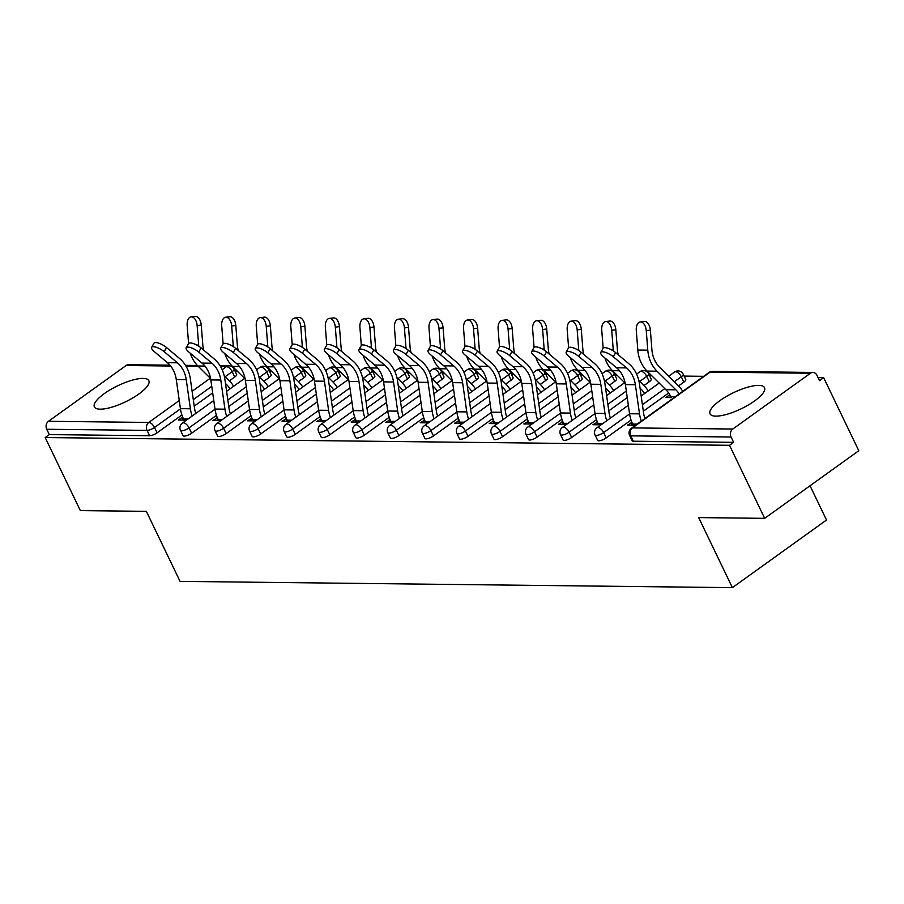 <?xml version="1.0" encoding="UTF-8"?>
<svg xmlns="http://www.w3.org/2000/svg" width="904" height="904" viewBox="0 0 904 904"><rect width="100%" height="100%" fill="white"/><g stroke="black" fill="none" stroke-linecap="round" stroke-linejoin="round"><path stroke-width="1.36" d="M758.682 385.386A30.216 8.927 -25.7 0 0 726.319 396.483A30.216 8.927 -25.7 0 0 710.047 413.862A30.216 8.927 -25.7 0 0 715.878 416.134A30.216 8.927 -25.7 0 0 748.252 405.037A30.216 8.927 -25.7 0 0 764.513 387.658A30.216 8.927 -25.7 0 0 758.682 385.386M143.013 378.414A30.216 8.927 -25.7 0 0 110.65 389.522A30.216 8.927 -25.7 0 0 94.378 406.902A30.216 8.927 -25.7 0 0 100.208 409.173A30.216 8.927 -25.7 0 0 132.583 398.065A30.216 8.927 -25.7 0 0 148.844 380.686A30.216 8.927 -25.7 0 0 143.013 378.414M810.029 485.764L826.516 520.026L732.387 587.634L180.065 581.385L146.346 511.348L80.354 510.602L45.2 437.547L49.313 434.598L149.635 435.728L147.07 430.394L46.748 429.264L49.313 434.598M823.646 377.68L819.532 380.64L816.956 375.296A5.808 4.769 90.6 0 0 812.911 372.448A5.808 4.769 90.6 0 0 810.436 373.25L732.782 429.038A5.808 4.769 90.6 0 0 731.065 437.005L733.641 442.338L729.517 445.299L764.671 518.342L858.8 450.723L823.646 377.68L818.075 377.612M703.674 376.324L684.125 376.098M669.129 375.928L668.384 375.928M651.761 375.736L649.569 375.714M617.217 375.341L615.025 375.318M582.673 374.957L580.481 374.934M548.118 374.561L545.926 374.538M513.574 374.177L511.381 374.143M479.018 373.781L476.826 373.759M444.474 373.386L442.282 373.363M409.93 373.002L407.738 372.979M375.375 372.606L373.182 372.584M340.831 372.222L338.638 372.188M306.286 371.826L304.094 371.804M271.731 371.431L269.539 371.408M237.187 371.047L234.995 371.024M46.748 429.264A5.808 4.769 -89.4 0 1 48.454 421.298L126.119 365.51A5.808 4.769 -89.4 0 1 128.594 364.707L169.941 365.171M764.671 518.342L698.679 517.596L732.387 587.634M729.517 445.299L45.2 437.547M186.495 420.134L178.348 420.032L181.919 417.478L183.173 420.089M182.857 417.49L181.919 417.478M683.865 382.109L681.3 376.765A5.808 1.718 154.3 0 0 683.209 374.211L685.774 379.544A5.808 1.718 154.3 0 1 683.865 382.109L678.52 385.94M668.677 393.014L643.343 411.218M631.037 420.055L606.2 437.898A5.808 1.718 154.3 0 1 598.764 440.813A5.808 1.718 154.3 0 1 597.646 440.372L595.081 435.039A5.808 1.718 154.3 0 0 596.199 435.479A5.808 1.718 -25.7 0 0 603.635 432.553L606.2 437.898M733.641 442.338L633.32 441.208A5.808 1.718 154.3 0 1 632.19 440.768L629.625 435.434A5.808 1.718 154.3 0 0 630.743 435.864L633.32 441.208M234.735 377.024L232.17 371.691A5.808 1.718 154.3 0 0 234.079 369.126L236.656 374.471A5.808 1.718 154.3 0 1 234.735 377.024L229.39 380.866M212.666 392.878L194.213 406.133M181.907 414.97L157.081 432.813A5.808 1.718 154.3 0 1 149.635 435.728M597.431 422.179L592.922 424.733L601.07 424.823M614.765 381.318L612.2 375.985A5.808 1.718 154.3 0 0 614.11 373.431L616.686 378.765A5.808 1.718 154.3 0 1 614.765 381.318L609.42 385.161M592.696 397.172L574.243 410.427M561.938 419.275L537.112 437.107A5.808 1.718 154.3 0 1 529.665 440.033A5.808 1.718 154.3 0 1 528.546 439.593L525.981 434.259A5.808 1.718 154.3 0 0 527.1 434.7A5.808 1.718 -25.7 0 0 534.535 431.773L537.112 437.107M528.343 421.4L523.834 423.942L531.97 424.044M545.666 380.539L543.101 375.205A5.808 1.718 154.3 0 0 545.022 372.651L547.587 377.985A5.808 1.718 154.3 0 1 545.666 380.539L540.332 384.381M523.608 396.393L505.155 409.648M492.849 418.495L468.012 436.327A5.808 1.718 154.3 0 1 460.577 439.254A5.808 1.718 154.3 0 1 459.458 438.813L456.882 433.479A5.808 1.718 154.3 0 0 458 433.909A5.808 1.718 -25.7 0 0 465.447 430.993L468.012 436.327M459.243 420.609L454.735 423.162L462.882 423.253M476.577 379.759L474.001 374.425A5.808 1.718 154.3 0 0 475.922 371.86L478.487 377.205A5.808 1.718 154.3 0 1 476.577 379.759L471.233 383.601M454.509 395.613L436.056 408.868M423.75 417.704L398.913 435.547A5.808 1.718 154.3 0 1 391.477 438.463A5.808 1.718 154.3 0 1 390.358 438.033L387.782 432.7A5.808 1.718 154.3 0 0 388.912 433.129A5.808 1.718 -25.7 0 0 396.347 430.214L398.913 435.547M390.144 419.829L385.635 422.383L393.782 422.473M407.478 378.979L404.913 373.646A5.808 1.718 154.3 0 0 406.823 371.081L409.388 376.414A5.808 1.718 154.3 0 1 407.478 378.979L402.133 382.821M385.409 394.833L366.956 408.088M354.65 416.925L329.813 434.767A5.808 1.718 154.3 0 1 322.378 437.683A5.808 1.718 154.3 0 1 321.259 437.253L318.694 431.909A5.808 1.718 154.3 0 0 319.813 432.349A5.808 1.718 -25.7 0 0 327.248 429.434L329.813 434.767M321.044 419.049L316.536 421.603L324.683 421.693M338.378 378.2L335.813 372.855A5.808 1.718 154.3 0 0 337.723 370.301L340.299 375.635A5.808 1.718 154.3 0 1 338.378 378.2L333.034 382.03M316.321 394.042L297.857 407.308M285.551 416.145L260.725 433.988A5.808 1.718 154.3 0 1 253.278 436.903A5.808 1.718 154.3 0 1 252.159 436.462L249.594 431.129A5.808 1.718 154.3 0 0 250.713 431.57A5.808 1.718 -25.7 0 0 258.148 428.643L260.725 433.988M251.956 418.269L247.447 420.823L255.583 420.914M269.29 377.409L266.714 372.075A5.808 1.718 154.3 0 0 268.635 369.521L271.2 374.855A5.808 1.718 154.3 0 1 269.29 377.409L263.945 381.251M247.221 393.263L228.768 406.517M216.463 415.365L191.625 433.197A5.808 1.718 154.3 0 1 184.19 436.123A5.808 1.718 154.3 0 1 183.071 435.683L180.495 430.349A5.808 1.718 154.3 0 0 181.614 430.79A5.808 1.718 -25.7 0 0 189.06 427.863L191.625 433.197M217.401 417.874L212.892 420.428L221.039 420.518M303.834 377.804L301.269 372.471A5.808 1.718 154.3 0 0 303.179 369.906L305.744 375.25A5.808 1.718 154.3 0 1 303.834 377.804L298.489 381.646M281.765 393.658L263.313 406.913M251.007 415.75L226.169 433.592A5.808 1.718 154.3 0 1 218.734 436.508A5.808 1.718 154.3 0 1 217.615 436.078L215.05 430.745A5.808 1.718 154.3 0 0 216.169 431.174A5.808 1.718 -25.7 0 0 223.604 428.259L226.169 433.592M286.5 418.654L281.991 421.207L290.139 421.298M372.934 378.584L370.357 373.25A5.808 1.718 154.3 0 0 372.278 370.696L374.844 376.03A5.808 1.718 154.3 0 1 372.934 378.584L367.589 382.426M350.865 394.438L332.412 407.693M320.106 416.541L295.269 434.372A5.808 1.718 154.3 0 1 287.834 437.299A5.808 1.718 154.3 0 1 286.715 436.858L284.138 431.524A5.808 1.718 154.3 0 0 285.268 431.954A5.808 1.718 -25.7 0 0 292.704 429.038L295.269 434.372M355.6 419.445L351.091 421.987L359.227 422.089M442.022 379.364L439.457 374.03A5.808 1.718 154.3 0 0 441.378 371.476L443.943 376.81A5.808 1.718 154.3 0 1 442.022 379.364L436.677 383.206M419.964 395.217L401.512 408.472M389.195 417.32L364.368 435.152A5.808 1.718 154.3 0 1 356.933 438.078A5.808 1.718 154.3 0 1 355.803 437.638L353.238 432.304A5.808 1.718 154.3 0 0 354.357 432.745A5.808 1.718 -25.7 0 0 361.803 429.818L364.368 435.152M424.688 420.224L420.179 422.778L428.326 422.869M511.122 380.155L508.556 374.81A5.808 1.718 154.3 0 0 510.466 372.256L513.043 377.589A5.808 1.718 154.3 0 1 511.122 380.155L505.777 383.985M489.053 395.997L470.6 409.263M458.294 418.1L433.468 435.943A5.808 1.718 154.3 0 1 426.021 438.858A5.808 1.718 154.3 0 1 424.903 438.417L422.337 433.084A5.808 1.718 154.3 0 0 423.456 433.524A5.808 1.718 -25.7 0 0 430.892 430.598L433.468 435.943M493.787 421.004L489.279 423.558L497.426 423.648M580.221 380.934L577.656 375.601A5.808 1.718 154.3 0 0 579.566 373.036L582.131 378.369A5.808 1.718 154.3 0 1 580.221 380.934L574.876 384.776M558.152 396.788L539.699 410.043M527.394 418.88L502.556 436.722A5.808 1.718 154.3 0 1 495.121 439.638A5.808 1.718 154.3 0 1 494.002 439.208L491.437 433.863A5.808 1.718 154.3 0 0 492.556 434.304A5.808 1.718 -25.7 0 0 499.991 431.389L502.556 436.722M562.887 421.784L558.378 424.338L566.525 424.428M649.321 381.714L646.744 376.38A5.808 1.718 154.3 0 0 648.665 373.815L651.23 379.16A5.808 1.718 154.3 0 1 649.321 381.714L643.976 385.556M627.252 397.568L608.799 410.823M596.493 419.659L571.656 437.502A5.808 1.718 154.3 0 1 564.22 440.417A5.808 1.718 154.3 0 1 563.102 439.988L560.525 434.654A5.808 1.718 154.3 0 0 561.644 435.084A5.808 1.718 -25.7 0 0 569.091 432.168L571.656 437.502M671.243 397.579L665.898 397.523L669.457 394.958L670.723 397.579M631.986 422.563L627.478 425.117L635.614 425.208M216.463 417.863L217.717 420.484M251.007 418.258L252.272 420.868M285.562 418.642L286.817 421.264M320.106 419.038L321.372 421.659M354.65 419.433L355.916 422.044M389.206 419.818L390.46 422.439M423.75 420.213L425.016 422.823M458.305 420.597L459.56 423.219M492.849 420.993L494.104 423.614M527.394 421.388L528.659 423.999M561.949 421.772L563.203 424.394M596.493 422.168L597.747 424.778M631.037 422.552L632.303 425.174M151.623 347.328L153.985 343.181A8.712 2.791 29.6 0 1 158.968 343.237A8.712 2.791 29.6 0 1 166.539 347.543L164.189 351.701A8.712 2.791 -150.4 0 0 156.607 347.385A8.712 2.791 -150.4 0 0 151.623 347.328A8.712 2.791 -150.4 0 0 154.222 351.588L167.443 362.696A25.956 21.3 -89.4 0 1 173.67 370.877A25.956 21.3 -89.4 0 1 176.269 379.522L180.427 408.664A30.996 25.436 90.6 0 0 183.535 418.993L184.066 420.1M164.189 351.701L177.41 362.809A25.956 21.3 -89.4 0 1 183.636 370.99A25.956 21.3 -89.4 0 1 186.235 379.635L190.394 408.777A30.996 25.436 90.6 0 0 192.202 416.021M195.795 413.444A25.956 21.3 -89.4 0 1 194.473 407.896L190.315 378.753A30.996 25.436 90.6 0 0 187.207 368.425A30.996 25.436 90.6 0 0 179.76 358.662L166.539 347.543M210.587 378.516L197.942 366.007A30.996 25.436 -89.4 0 1 192.055 357.668A30.996 25.436 -89.4 0 1 190.315 353.272M198.767 346.232A30.996 25.436 -89.4 0 1 198.665 345.091L197.14 325.576A8.712 4.949 -96.9 0 0 191.106 316.863A8.712 4.949 -96.9 0 0 187.173 325.463L188.574 343.497M191.106 316.863L195.219 316.366A8.712 4.949 83.1 0 1 201.253 325.067L202.778 344.582A25.956 21.3 90.6 0 0 203.716 350.142M230.045 388.844A25.956 21.3 90.6 0 0 226.723 384.72L225.48 383.499M224.203 375.736L229.333 380.81A30.996 25.436 -89.4 0 1 233.639 386.257M186.167 347.724L188.529 343.576A8.712 2.791 29.6 0 1 193.512 343.633A8.712 2.791 29.6 0 1 201.095 347.938L198.733 352.085A8.712 2.791 -150.4 0 0 191.151 347.78A8.712 2.791 -150.4 0 0 186.167 347.724A8.712 2.791 -150.4 0 0 188.767 351.972L201.987 363.092A25.956 21.3 -89.4 0 1 208.225 371.273A25.956 21.3 -89.4 0 1 210.824 379.917L214.982 409.06A30.996 25.436 90.6 0 0 218.079 419.388L218.621 420.496M198.733 352.085L211.954 363.205A25.956 21.3 -89.4 0 1 218.192 371.386A25.956 21.3 -89.4 0 1 220.791 380.03L224.949 409.173A30.996 25.436 90.6 0 0 226.757 416.416M230.35 413.829A25.956 21.3 -89.4 0 1 229.017 408.28L224.859 379.149A30.996 25.436 90.6 0 0 221.751 368.821A30.996 25.436 90.6 0 0 214.316 359.057L201.095 347.938M220.723 348.119L223.073 343.961A8.712 2.791 29.6 0 1 228.057 344.017A8.712 2.791 29.6 0 1 235.639 348.322L233.288 352.481A8.712 2.791 -150.4 0 0 225.706 348.176A8.712 2.791 -150.4 0 0 220.723 348.119A8.712 2.791 -150.4 0 0 223.322 352.368L236.532 363.476A25.956 21.3 -89.4 0 1 242.769 371.657A25.956 21.3 -89.4 0 1 245.368 380.313L249.527 409.444A30.996 25.436 90.6 0 0 252.634 419.772L253.165 420.88M233.288 352.481L246.498 363.589A25.956 21.3 -89.4 0 1 252.736 371.77A25.956 21.3 -89.4 0 1 255.335 380.426L259.493 409.557A30.996 25.436 90.6 0 0 261.301 416.812M264.895 414.224A25.956 21.3 -89.4 0 1 263.561 408.676L259.403 379.533A30.996 25.436 90.6 0 0 256.307 369.205A30.996 25.436 90.6 0 0 248.86 359.442L235.639 348.322M255.267 348.503L257.629 344.356A8.712 2.791 29.6 0 1 262.612 344.413A8.712 2.791 29.6 0 1 270.194 348.718L267.833 352.865A8.712 2.791 -150.4 0 0 260.25 348.56A8.712 2.791 -150.4 0 0 255.267 348.503A8.712 2.791 -150.4 0 0 257.866 352.752L271.087 363.871A25.956 21.3 -89.4 0 1 277.313 372.052A25.956 21.3 -89.4 0 1 279.924 380.697L284.071 409.84A30.996 25.436 90.6 0 0 287.178 420.168L287.709 421.275M267.833 352.865L281.054 363.984A25.956 21.3 -89.4 0 1 287.28 372.166A25.956 21.3 -89.4 0 1 289.89 380.81L294.037 409.953A30.996 25.436 90.6 0 0 295.845 417.196M299.439 414.62A25.956 21.3 -89.4 0 1 298.117 409.071L293.958 379.929A30.996 25.436 90.6 0 0 290.851 369.6A30.996 25.436 90.6 0 0 283.404 359.837L270.194 348.718M289.822 348.899L292.173 344.752A8.712 2.791 29.6 0 1 297.156 344.808A8.712 2.791 29.6 0 1 304.738 349.113L302.377 353.261A8.712 2.791 -150.4 0 0 294.806 348.955A8.712 2.791 -150.4 0 0 289.822 348.899A8.712 2.791 -150.4 0 0 292.41 353.148L305.631 364.267A25.956 21.3 -89.4 0 1 311.869 372.437A25.956 21.3 -89.4 0 1 314.468 381.092L318.626 410.224A30.996 25.436 90.6 0 0 321.734 420.552L322.265 421.671M302.377 353.261L315.598 364.38A25.956 21.3 -89.4 0 1 321.835 372.55A25.956 21.3 -89.4 0 1 324.434 381.205L328.593 410.337A30.996 25.436 90.6 0 0 330.401 417.591M333.994 415.004A25.956 21.3 -89.4 0 1 332.661 409.455L328.502 380.324A30.996 25.436 90.6 0 0 325.395 369.996A30.996 25.436 90.6 0 0 317.959 360.221L304.738 349.113M324.366 349.283L326.728 345.136A8.712 2.791 29.6 0 1 331.712 345.192A8.712 2.791 29.6 0 1 339.282 349.498L336.932 353.656A8.712 2.791 -150.4 0 0 329.35 349.339A8.712 2.791 -150.4 0 0 324.366 349.283A8.712 2.791 -150.4 0 0 326.966 353.543L340.175 364.651A25.956 21.3 -89.4 0 1 346.413 372.832A25.956 21.3 -89.4 0 1 349.012 381.477L353.17 410.619A30.996 25.436 90.6 0 0 356.278 420.948L356.809 422.055M336.932 353.656L350.142 364.764A25.956 21.3 -89.4 0 1 356.379 372.945A25.956 21.3 -89.4 0 1 358.978 381.59L363.137 410.732A30.996 25.436 90.6 0 0 364.945 417.976M368.538 415.399A25.956 21.3 -89.4 0 1 367.205 409.851L363.058 380.708A30.996 25.436 90.6 0 0 359.95 370.38A30.996 25.436 90.6 0 0 352.503 360.617L339.282 349.498M245.142 378.9L232.486 366.402A30.996 25.436 -89.4 0 1 226.61 358.063A30.996 25.436 -89.4 0 1 224.859 353.656M233.311 346.627A30.996 25.436 -89.4 0 1 233.209 345.475L231.684 325.96A8.712 4.949 -96.9 0 0 225.65 317.247A8.712 4.949 -96.9 0 0 221.717 325.847L223.13 343.893M225.65 317.247L229.763 316.75A8.712 4.949 83.1 0 1 235.797 325.463L237.323 344.978A25.956 21.3 90.6 0 0 238.272 350.537M264.589 389.228A25.956 21.3 90.6 0 0 261.267 385.115L260.024 383.884M258.759 376.132L263.889 381.194A30.996 25.436 -89.4 0 1 268.183 386.652M279.686 379.296L267.03 366.787A30.996 25.436 -89.4 0 1 261.154 358.447A30.996 25.436 -89.4 0 1 259.403 354.052M267.866 347.012A30.996 25.436 -89.4 0 1 267.753 345.87L266.228 326.355A8.712 4.949 -96.9 0 0 260.194 317.643A8.712 4.949 -96.9 0 0 256.261 326.242L257.674 344.277M260.194 317.643L264.307 317.146A8.712 4.949 83.1 0 1 270.341 325.858L271.867 345.373A25.956 21.3 90.6 0 0 272.816 350.933M299.145 389.624A25.956 21.3 90.6 0 0 295.823 385.499L294.58 384.279M293.303 376.516L298.433 381.59A30.996 25.436 -89.4 0 1 302.738 387.036M314.23 379.68L301.586 367.182A30.996 25.436 -89.4 0 1 295.71 358.843A30.996 25.436 -89.4 0 1 293.958 354.447M302.411 347.407A30.996 25.436 -89.4 0 1 302.309 346.255L300.783 326.739A8.712 4.949 -96.9 0 0 294.749 318.038A8.712 4.949 -96.9 0 0 290.817 326.626L292.218 344.673M294.749 318.038L298.862 317.53A8.712 4.949 83.1 0 1 304.897 326.242L306.422 345.757A25.956 21.3 90.6 0 0 307.371 351.317M333.689 390.008A25.956 21.3 90.6 0 0 330.367 385.895L329.124 384.663M327.858 376.911L332.977 381.974A30.996 25.436 -89.4 0 1 337.282 387.432M348.786 380.075L336.13 367.566A30.996 25.436 -89.4 0 1 330.254 359.238A30.996 25.436 -89.4 0 1 328.502 354.831M336.955 347.803A30.996 25.436 -89.4 0 1 336.853 346.65L335.327 327.135A8.712 4.949 -96.9 0 0 329.293 318.423A8.712 4.949 -96.9 0 0 325.361 327.022L326.773 345.068M329.293 318.423L333.406 317.925A8.712 4.949 83.1 0 1 339.441 326.638L340.966 346.153A25.956 21.3 90.6 0 0 341.915 351.712M368.244 390.404A25.956 21.3 90.6 0 0 364.911 386.291L363.668 385.059M362.402 377.307L367.532 382.369A30.996 25.436 -89.4 0 1 371.838 387.827M383.33 380.471L370.674 367.962A30.996 25.436 -89.4 0 1 364.798 359.622A30.996 25.436 -89.4 0 1 363.058 355.227M371.51 348.187A30.996 25.436 -89.4 0 1 371.397 347.046L369.872 327.531A8.712 4.949 -96.9 0 0 363.837 318.818A8.712 4.949 -96.9 0 0 359.916 327.417L361.317 345.452M363.837 318.818L367.962 318.321A8.712 4.949 83.1 0 1 373.996 327.022L375.51 346.537A25.956 21.3 90.6 0 0 376.459 352.097M402.788 390.799A25.956 21.3 90.6 0 0 399.466 386.675L398.223 385.454M396.946 377.691L402.077 382.765A30.996 25.436 -89.4 0 1 406.382 388.212M358.911 349.678L361.272 345.531A8.712 2.791 29.6 0 1 366.256 345.588A8.712 2.791 29.6 0 1 373.838 349.893L371.476 354.04A8.712 2.791 -150.4 0 0 363.894 349.735A8.712 2.791 -150.4 0 0 358.911 349.678A8.712 2.791 -150.4 0 0 361.51 353.927L374.731 365.046A25.956 21.3 -89.4 0 1 380.968 373.228A25.956 21.3 -89.4 0 1 383.567 381.872L387.726 411.015A30.996 25.436 90.6 0 0 390.822 421.343L391.353 422.45M371.476 354.04L384.697 365.159A25.956 21.3 -89.4 0 1 390.923 373.341A25.956 21.3 -89.4 0 1 393.534 381.985L397.681 411.128A30.996 25.436 90.6 0 0 399.489 418.371M403.082 415.783A25.956 21.3 -89.4 0 1 401.76 410.235L397.602 381.104A30.996 25.436 90.6 0 0 394.494 370.776A30.996 25.436 90.6 0 0 387.048 361.012L373.838 349.893M417.874 380.855L405.229 368.346A30.996 25.436 -89.4 0 1 399.353 360.018A30.996 25.436 -89.4 0 1 397.602 355.611M406.054 348.582A30.996 25.436 -89.4 0 1 405.952 347.43L404.427 327.915A8.712 4.949 -96.9 0 0 398.393 319.202A8.712 4.949 -96.9 0 0 394.46 327.802L395.873 345.848M398.393 319.202L402.506 318.705A8.712 4.949 83.1 0 1 408.54 327.417L410.066 346.933A25.956 21.3 90.6 0 0 411.015 352.492M437.333 391.183A25.956 21.3 90.6 0 0 434.01 387.07L432.767 385.838M431.502 378.087L436.621 383.149A30.996 25.436 -89.4 0 1 440.926 388.607M393.466 350.074L395.816 345.916A8.712 2.791 29.6 0 1 400.8 345.972A8.712 2.791 29.6 0 1 408.382 350.277L406.02 354.436A8.712 2.791 -150.4 0 0 398.449 350.13A8.712 2.791 -150.4 0 0 393.466 350.074A8.712 2.791 -150.4 0 0 396.054 354.323L409.275 365.431A25.956 21.3 -89.4 0 1 415.512 373.612A25.956 21.3 -89.4 0 1 418.111 382.268L422.27 411.399A30.996 25.436 90.6 0 0 425.377 421.727L425.908 422.835M406.02 354.436L419.241 365.544A25.956 21.3 -89.4 0 1 425.479 373.725A25.956 21.3 -89.4 0 1 428.078 382.381L432.236 411.512A30.996 25.436 90.6 0 0 434.044 418.767M437.638 416.179A25.956 21.3 -89.4 0 1 436.304 410.631L432.146 381.488A30.996 25.436 90.6 0 0 429.05 371.16A30.996 25.436 90.6 0 0 421.603 361.397L408.382 350.277M452.429 381.251L439.773 368.742A30.996 25.436 -89.4 0 1 433.897 360.402A30.996 25.436 -89.4 0 1 432.146 356.006M440.61 348.967A30.996 25.436 -89.4 0 1 440.497 347.825L438.971 328.31A8.712 4.949 -96.9 0 0 432.937 319.598A8.712 4.949 -96.9 0 0 429.004 328.197L430.417 346.232M432.937 319.598L437.05 319.101A8.712 4.949 83.1 0 1 443.084 327.813L444.61 347.328A25.956 21.3 90.6 0 0 445.559 352.888M471.888 391.579A25.956 21.3 90.6 0 0 468.566 387.454L467.323 386.234M466.046 378.471L471.176 383.545A30.996 25.436 -89.4 0 1 475.481 388.991M428.01 350.458L430.372 346.311A8.712 2.791 29.6 0 1 435.355 346.368A8.712 2.791 29.6 0 1 442.926 350.673L440.576 354.82A8.712 2.791 -150.4 0 0 432.993 350.515A8.712 2.791 -150.4 0 0 428.01 350.458A8.712 2.791 -150.4 0 0 430.609 354.707L443.83 365.826A25.956 21.3 -89.4 0 1 450.056 374.007A25.956 21.3 -89.4 0 1 452.655 382.652L456.814 411.795A30.996 25.436 90.6 0 0 459.921 422.123L460.452 423.23M440.576 354.82L453.785 365.939A25.956 21.3 -89.4 0 1 460.023 374.12A25.956 21.3 -89.4 0 1 462.622 382.765L466.78 411.908A30.996 25.436 90.6 0 0 468.588 419.151M472.182 416.574A25.956 21.3 -89.4 0 1 470.86 411.026L466.701 381.883A30.996 25.436 90.6 0 0 463.594 371.555A30.996 25.436 90.6 0 0 456.147 361.792L442.926 350.673M486.973 381.635L474.317 369.137A30.996 25.436 -89.4 0 1 468.441 360.798A30.996 25.436 -89.4 0 1 466.701 356.402M475.154 349.362A30.996 25.436 -89.4 0 1 475.041 348.209L473.526 328.694A8.712 4.949 -96.9 0 0 467.492 319.993A8.712 4.949 -96.9 0 0 463.56 328.581L464.961 346.627M467.492 319.993L471.606 319.485A8.712 4.949 83.1 0 1 477.64 328.197L479.165 347.712A25.956 21.3 90.6 0 0 480.103 353.272M506.432 391.963A25.956 21.3 90.6 0 0 503.11 387.85L501.867 386.618M500.59 378.866L505.72 383.929A30.996 25.436 -89.4 0 1 510.025 389.387M462.554 350.854L464.916 346.707A8.712 2.791 29.6 0 1 469.899 346.763A8.712 2.791 29.6 0 1 477.481 351.068L475.12 355.216A8.712 2.791 -150.4 0 0 467.537 350.91A8.712 2.791 -150.4 0 0 462.554 350.854A8.712 2.791 -150.4 0 0 465.153 355.102L478.374 366.222A25.956 21.3 -89.4 0 1 484.612 374.392A25.956 21.3 -89.4 0 1 487.211 383.047L491.369 412.179A30.996 25.436 90.6 0 0 494.465 422.507L495.008 423.614M475.12 355.216L488.341 366.335A25.956 21.3 -89.4 0 1 494.578 374.505A25.956 21.3 -89.4 0 1 497.177 383.16L501.336 412.292A30.996 25.436 90.6 0 0 503.132 419.546M506.737 416.959A25.956 21.3 -89.4 0 1 505.404 411.41L501.245 382.279A30.996 25.436 90.6 0 0 498.138 371.951A30.996 25.436 90.6 0 0 490.691 362.176L477.481 351.068M521.518 382.03L508.873 369.521A30.996 25.436 -89.4 0 1 502.997 361.193A30.996 25.436 -89.4 0 1 501.245 356.786M509.698 349.758A30.996 25.436 -89.4 0 1 509.596 348.605L508.071 329.09A8.712 4.949 -96.9 0 0 502.036 320.378A8.712 4.949 -96.9 0 0 498.104 328.977L499.516 347.023M502.036 320.378L506.15 319.88A8.712 4.949 83.1 0 1 512.184 328.593L513.709 348.108A25.956 21.3 90.6 0 0 514.658 353.667M540.976 392.359A25.956 21.3 90.6 0 0 537.654 388.245L536.411 387.014M535.145 379.262L540.264 384.324A30.996 25.436 -89.4 0 1 544.57 389.782M497.11 351.238L499.46 347.091A8.712 2.791 29.6 0 1 504.443 347.147A8.712 2.791 29.6 0 1 512.026 351.453L509.675 355.611A8.712 2.791 -150.4 0 0 502.093 351.294A8.712 2.791 -150.4 0 0 497.11 351.238A8.712 2.791 -150.4 0 0 499.709 355.498L512.918 366.606A25.956 21.3 -89.4 0 1 519.156 374.787A25.956 21.3 -89.4 0 1 521.755 383.432L525.913 412.574A30.996 25.436 90.6 0 0 529.021 422.902L529.552 424.01M509.675 355.611L522.885 366.719A25.956 21.3 -89.4 0 1 529.122 374.9A25.956 21.3 -89.4 0 1 531.721 383.545L535.88 412.687A30.996 25.436 90.6 0 0 537.688 419.931M541.281 417.354A25.956 21.3 -89.4 0 1 539.948 411.806L535.789 382.663A30.996 25.436 90.6 0 0 532.693 372.335A30.996 25.436 90.6 0 0 525.247 362.572L512.026 351.453M556.073 382.426L543.417 369.917A30.996 25.436 -89.4 0 1 537.541 361.577A30.996 25.436 -89.4 0 1 535.789 357.182M544.253 350.142A30.996 25.436 -89.4 0 1 544.14 349L542.615 329.485A8.712 4.949 -96.9 0 0 536.581 320.773A8.712 4.949 -96.9 0 0 532.648 329.372L534.061 347.407M536.581 320.773L540.694 320.276A8.712 4.949 83.1 0 1 546.728 328.977L548.253 348.492A25.956 21.3 90.6 0 0 549.203 354.052M575.532 392.754A25.956 21.3 90.6 0 0 572.209 388.63L570.966 387.409M569.689 379.646L574.82 384.72A30.996 25.436 -89.4 0 1 579.125 390.166M531.654 351.633L534.015 347.486A8.712 2.791 29.6 0 1 538.999 347.543A8.712 2.791 29.6 0 1 546.581 351.848L544.219 355.995A8.712 2.791 -150.4 0 0 536.637 351.69A8.712 2.791 -150.4 0 0 531.654 351.633A8.712 2.791 -150.4 0 0 534.253 355.882L547.474 367.001A25.956 21.3 -89.4 0 1 553.7 375.183A25.956 21.3 -89.4 0 1 556.299 383.827L560.457 412.97A30.996 25.436 90.6 0 0 563.565 423.298L564.096 424.405M544.219 355.995L557.44 367.114A25.956 21.3 -89.4 0 1 563.667 375.296A25.956 21.3 -89.4 0 1 566.266 383.94L570.424 413.083A30.996 25.436 90.6 0 0 572.232 420.326M575.825 417.738A25.956 21.3 -89.4 0 1 574.503 412.19L570.345 383.059A30.996 25.436 90.6 0 0 567.237 372.731A30.996 25.436 90.6 0 0 559.791 362.967L546.581 351.848M590.617 382.81L577.972 370.301A30.996 25.436 -89.4 0 1 572.085 361.973A30.996 25.436 -89.4 0 1 570.345 357.566M578.797 350.537A30.996 25.436 -89.4 0 1 578.696 349.385L577.17 329.87A8.712 4.949 -96.9 0 0 571.136 321.157A8.712 4.949 -96.9 0 0 567.203 329.757L568.605 347.803M571.136 321.157L575.249 320.66A8.712 4.949 83.1 0 1 581.283 329.372L582.809 348.887A25.956 21.3 90.6 0 0 583.747 354.447M610.076 393.138A25.956 21.3 90.6 0 0 606.754 389.025L605.51 387.793M604.245 380.042L609.364 385.104A30.996 25.436 -89.4 0 1 613.669 390.562M566.209 352.029L568.559 347.87A8.712 2.791 29.6 0 1 573.543 347.927A8.712 2.791 29.6 0 1 581.125 352.232L578.763 356.391A8.712 2.791 -150.4 0 0 571.181 352.085A8.712 2.791 -150.4 0 0 566.209 352.029A8.712 2.791 -150.4 0 0 568.797 356.278L582.018 367.386A25.956 21.3 -89.4 0 1 588.255 375.567A25.956 21.3 -89.4 0 1 590.854 384.223L595.013 413.354A30.996 25.436 90.6 0 0 598.109 423.682L598.651 424.79M578.763 356.391L591.984 367.499A25.956 21.3 -89.4 0 1 598.222 375.68A25.956 21.3 -89.4 0 1 600.821 384.336L604.979 413.467A30.996 25.436 90.6 0 0 606.787 420.722M610.381 418.134A25.956 21.3 -89.4 0 1 609.047 412.586L604.889 383.443A30.996 25.436 90.6 0 0 601.781 373.115A30.996 25.436 90.6 0 0 594.346 363.351L581.125 352.232M625.172 383.206L612.516 370.696A30.996 25.436 -89.4 0 1 606.64 362.357A30.996 25.436 -89.4 0 1 604.889 357.961M613.341 350.921A30.996 25.436 -89.4 0 1 613.24 349.78L611.714 330.265A8.712 4.949 -96.9 0 0 605.68 321.553A8.712 4.949 -96.9 0 0 601.748 330.152L603.16 348.187M605.68 321.553L609.793 321.056A8.712 4.949 83.1 0 1 615.827 329.768L617.353 349.283A25.956 21.3 90.6 0 0 618.302 354.843M644.62 393.534A25.956 21.3 90.6 0 0 641.298 389.409L640.055 388.189M638.789 380.426L643.919 385.499A30.996 25.436 -89.4 0 1 648.224 390.946M600.753 352.413L603.115 348.266A8.712 2.791 29.6 0 1 608.087 348.322A8.712 2.791 29.6 0 1 615.669 352.628L613.319 356.775A8.712 2.791 -150.4 0 0 605.736 352.47A8.712 2.791 -150.4 0 0 600.753 352.413A8.712 2.791 -150.4 0 0 603.352 356.662L616.562 367.781A25.956 21.3 -89.4 0 1 622.799 375.962A25.956 21.3 -89.4 0 1 625.399 384.607L629.557 413.749A30.996 25.436 90.6 0 0 632.664 424.078L633.195 425.185M613.319 356.775L626.529 367.894A25.956 21.3 -89.4 0 1 632.766 376.075A25.956 21.3 -89.4 0 1 635.365 384.72L639.524 413.862A30.996 25.436 90.6 0 0 641.331 421.106M644.925 418.529A25.956 21.3 -89.4 0 1 643.591 412.981L639.444 383.838A30.996 25.436 90.6 0 0 636.337 373.51A30.996 25.436 90.6 0 0 628.89 363.747L615.669 352.628M679.175 393.918A25.956 21.3 90.6 0 0 675.853 389.805L657.027 371.205A30.996 25.436 -89.4 0 1 651.151 362.866A30.996 25.436 -89.4 0 1 647.784 350.164L646.258 330.649A8.712 4.949 -96.9 0 0 640.224 321.948L644.349 321.44A8.712 4.949 83.1 0 1 650.371 330.152L651.897 349.667A25.956 21.3 90.6 0 0 654.722 360.3A25.956 21.3 90.6 0 0 659.637 367.284L678.463 385.884A30.996 25.436 -89.4 0 1 682.769 391.342M675.277 396.72L670.802 396.675A25.956 21.3 90.6 0 0 665.886 389.692L647.061 371.092A30.996 25.436 -89.4 0 1 641.185 362.753A30.996 25.436 -89.4 0 1 637.817 350.051L636.292 330.536A8.712 4.949 -96.9 0 1 640.224 321.948M48.454 421.298L148.776 422.439L179.274 400.528M192.1 391.308L210.304 378.234M222.169 369.713L226.441 366.651L220.565 366.583M198.258 366.323L186.021 366.188M170.641 366.018L126.119 365.51M180.461 408.834L154.505 427.479A5.808 1.718 -25.7 0 1 147.07 430.394A5.808 4.769 -89.4 0 1 148.776 422.439A5.808 2.848 54.3 0 1 154.505 427.479L157.081 432.813M225.186 376.708L232.17 371.691A5.808 2.848 54.3 0 0 226.441 366.651A5.808 4.769 -89.4 0 1 228.915 365.837L220.056 365.736M810.436 373.25L710.115 372.12L632.45 427.908L732.782 429.038M731.065 437.005L630.743 435.864A5.808 4.769 90.6 0 1 632.45 427.908A5.808 2.848 -125.7 0 0 631.467 428.191A5.808 5.808 0 0 0 629.625 435.434M812.911 372.448L712.589 371.307A5.808 4.769 90.6 0 0 710.115 372.12A5.808 2.848 -125.7 0 0 709.131 372.403L631.467 428.191M211.739 386.358L193.286 399.613M259.73 377.092L266.714 372.075A5.808 2.848 54.3 0 0 260.985 367.035A5.808 2.848 -125.7 0 0 260.002 367.318L256.578 369.781M215.005 409.229L189.06 427.863A5.808 2.848 54.3 0 0 183.331 422.823A5.808 2.848 -125.7 0 0 182.348 423.106A5.808 5.808 0 0 0 180.495 430.349M246.295 386.754L227.831 400.009M303.179 369.906A5.808 5.808 0 0 0 294.557 367.713A5.808 2.848 -125.7 0 1 295.54 367.431A5.808 2.848 54.3 0 1 301.269 372.471L294.286 377.488M280.839 387.138L262.386 400.404M249.549 409.614L223.604 428.259A5.808 2.848 54.3 0 0 217.875 423.219A5.808 2.848 -125.7 0 0 216.892 423.501A5.808 5.808 0 0 0 215.05 430.745M337.723 370.301A5.808 5.808 0 0 0 329.101 368.097A5.808 2.848 -125.7 0 1 330.084 367.815A5.808 2.848 54.3 0 1 335.813 372.855L328.83 377.872M315.383 387.533L296.93 400.788M284.105 410.009L258.148 428.643A5.808 2.848 54.3 0 0 252.419 423.603A5.808 2.848 -125.7 0 0 251.436 423.886A5.808 5.808 0 0 0 249.594 431.129M372.278 370.696A5.808 5.808 0 0 0 363.645 368.493A5.808 2.848 -125.7 0 1 364.628 368.21A5.808 2.848 54.3 0 1 370.357 373.25L363.374 378.267M349.938 387.929L331.486 401.184M318.649 410.405L292.704 429.038A5.808 2.848 54.3 0 0 286.975 423.999A5.808 2.848 -125.7 0 0 285.992 424.281A5.808 5.808 0 0 0 284.138 431.524M406.823 371.081A5.808 5.808 0 0 0 398.201 368.888A5.808 2.848 -125.7 0 1 399.184 368.606A5.808 2.848 54.3 0 1 404.913 373.646L397.929 378.663M384.482 388.313L366.03 401.568M353.193 410.789L327.248 429.434A5.808 2.848 54.3 0 0 321.519 424.394A5.808 2.848 -125.7 0 0 320.536 424.677A5.808 5.808 0 0 0 318.694 431.909M441.378 371.476A5.808 5.808 0 0 0 432.745 369.273A5.808 2.848 -125.7 0 1 433.728 368.99A5.808 2.848 54.3 0 1 439.457 374.03L432.474 379.047M419.027 388.709L400.574 401.964M387.748 411.184L361.803 429.818A5.808 2.848 54.3 0 0 356.063 424.778A5.808 2.848 -125.7 0 0 355.08 425.061A5.808 5.808 0 0 0 353.238 432.304M475.922 371.86A5.808 5.808 0 0 0 467.289 369.668A5.808 2.848 -125.7 0 1 468.272 369.386A5.808 2.848 54.3 0 1 474.001 374.425L467.018 379.443M453.582 389.093L435.129 402.359M422.292 411.569L396.347 430.214A5.808 2.848 54.3 0 0 390.618 425.174A5.808 2.848 -125.7 0 0 389.635 425.456A5.808 5.808 0 0 0 387.782 432.7M510.466 372.256A5.808 5.808 0 0 0 501.844 370.052A5.808 2.848 -125.7 0 1 502.827 369.77A5.808 2.848 54.3 0 1 508.556 374.81L501.573 379.827M488.126 389.488L469.673 402.743M456.836 411.964L430.892 430.598A5.808 2.848 54.3 0 0 425.162 425.558A5.808 2.848 -125.7 0 0 424.179 425.84A5.808 5.808 0 0 0 422.337 433.084M545.022 372.651A5.808 5.808 0 0 0 536.388 370.448A5.808 2.848 -125.7 0 1 537.371 370.165A5.808 2.848 54.3 0 1 543.101 375.205L536.117 380.222M522.67 389.884L504.217 403.139M491.392 412.36L465.447 430.993A5.808 2.848 54.3 0 0 459.718 425.953A5.808 2.848 -125.7 0 0 458.735 426.236A5.808 5.808 0 0 0 456.882 433.479M579.566 373.036A5.808 5.808 0 0 0 570.944 370.843A5.808 2.848 -125.7 0 1 571.916 370.55A5.808 2.848 54.3 0 1 577.656 375.601L570.673 380.618M557.226 390.268L538.773 403.523M525.936 412.744L499.991 431.389A5.808 2.848 54.3 0 0 494.262 426.349A5.808 2.848 -125.7 0 0 493.279 426.631A5.808 5.808 0 0 0 491.437 433.863M614.11 373.431A5.808 5.808 0 0 0 605.488 371.228A5.808 2.848 -125.7 0 1 606.471 370.945A5.808 2.848 54.3 0 1 612.2 375.985L605.217 381.002M591.77 390.664L573.317 403.918M560.491 413.139L534.535 431.773A5.808 2.848 54.3 0 0 528.806 426.733A5.808 2.848 -125.7 0 0 527.823 427.016A5.808 5.808 0 0 0 525.981 434.259M648.665 373.815A5.808 5.808 0 0 0 640.032 371.623A5.808 2.848 -125.7 0 1 641.015 371.341A5.808 2.848 54.3 0 1 646.744 376.38L639.761 381.398M626.325 391.048L607.872 404.314M595.035 413.523L569.091 432.168A5.808 2.848 54.3 0 0 563.361 427.129A5.808 2.848 -125.7 0 0 562.378 427.411A5.808 5.808 0 0 0 560.525 434.654M683.209 374.211A5.808 5.808 0 0 0 674.587 372.007A5.808 2.848 -125.7 0 1 675.57 371.725A5.808 2.848 54.3 0 1 681.3 376.765L674.316 381.782M664.802 388.618L642.416 404.698M629.579 413.919L603.635 432.553A5.808 2.848 54.3 0 0 597.906 427.513A5.808 2.848 -125.7 0 0 596.922 427.795A5.808 5.808 0 0 0 595.081 435.039M186.235 379.635L176.269 379.522M177.41 362.809L167.443 362.696M190.394 408.777L180.427 408.664M187.998 419.038L183.535 418.993M196.767 345.068L198.665 345.091M201.253 325.067L197.14 325.576M225.65 384.708L226.723 384.72M197.942 366.007L204.937 366.086M220.791 380.03L210.824 379.917M211.954 363.205L201.987 363.092M224.949 409.173L214.982 409.06M222.553 419.433L218.079 419.388M255.335 380.426L245.368 380.313M246.498 363.589L236.532 363.476M259.493 409.557L249.527 409.444M257.098 419.829L252.634 419.772M289.89 380.81L279.924 380.697M281.054 363.984L271.087 363.871M294.037 409.953L284.071 409.84M291.642 420.213L287.178 420.168M324.434 381.205L314.468 381.092M315.598 364.38L305.631 364.267M328.593 410.337L318.626 410.224M326.197 420.609L321.734 420.552M358.978 381.59L349.012 381.477M350.142 364.764L340.175 364.651M363.137 410.732L353.17 410.619M360.741 420.993L356.278 420.948M231.322 345.452L233.209 345.475M235.797 325.463L231.684 325.96M260.205 385.104L261.267 385.115M232.486 366.402L239.481 366.482M265.866 345.848L267.753 345.87M270.341 325.858L266.228 326.355M294.749 385.488L295.823 385.499M267.03 366.787L274.036 366.866M300.411 346.243L302.309 346.255M304.897 326.242L300.783 326.739M329.293 385.884L330.367 385.895M301.586 367.182L308.58 367.261M334.966 346.627L336.853 346.65M339.441 326.638L335.327 327.135M363.849 386.279L364.911 386.291M336.13 367.566L343.124 367.645M369.51 347.023L371.397 347.046M373.996 327.022L369.872 327.531M398.393 386.663L399.466 386.675M370.674 367.962L377.68 368.041M393.534 381.985L383.567 381.872M384.697 365.159L374.731 365.046M397.681 411.128L387.726 411.015M395.297 421.388L390.822 421.343M404.054 347.407L405.952 347.43M408.54 327.417L404.427 327.915M432.948 387.059L434.01 387.07M405.229 368.346L412.224 368.436M428.078 382.381L418.111 382.268M419.241 365.544L409.275 365.431M432.236 411.512L422.27 411.399M429.841 421.784L425.377 421.727M438.609 347.803L440.497 347.825M443.084 327.813L438.971 328.31M467.492 387.443L468.566 387.454M439.773 368.742L446.779 368.821M462.622 382.765L452.655 382.652M453.785 365.939L443.83 365.826M466.78 411.908L456.814 411.795M464.385 422.168L459.921 422.123M473.154 348.198L475.041 348.209M477.64 328.197L473.526 328.694M502.036 387.839L503.11 387.85M474.317 369.137L481.323 369.216M497.177 383.16L487.211 383.047M488.341 366.335L478.374 366.222M501.336 412.292L491.369 412.179M498.94 422.563L494.465 422.507M507.709 348.582L509.596 348.605M512.184 328.593L508.071 329.09M536.592 388.234L537.654 388.245M508.873 369.521L515.868 369.6M531.721 383.545L521.755 383.432M522.885 366.719L512.918 366.606M535.88 412.687L525.913 412.574M533.484 422.948L529.021 422.902M542.253 348.978L544.14 349M546.728 328.977L542.615 329.485M571.136 388.618L572.209 388.63M543.417 369.917L550.423 369.996M566.266 383.94L556.299 383.827M557.44 367.114L547.474 367.001M570.424 413.083L560.457 412.97M568.028 423.343L563.565 423.298M576.797 349.362L578.696 349.385M581.283 329.372L577.17 329.87M605.68 389.014L606.754 389.025M577.972 370.301L584.967 370.38M600.821 384.336L590.854 384.223M591.984 367.499L582.018 367.386M604.979 413.467L595.013 413.354M602.584 423.739L598.109 423.682M611.353 349.758L613.24 349.78M615.827 329.768L611.714 330.265M640.235 389.398L641.298 389.409M612.516 370.696L619.511 370.776M635.365 384.72L625.399 384.607M626.529 367.894L616.562 367.781M639.524 413.862L629.557 413.749M637.128 424.123L632.664 424.078M637.817 350.051L647.784 350.164M650.371 330.152L646.258 330.649M665.886 389.692L675.853 389.805M647.061 371.092L657.027 371.205M185.512 365.352L197.422 365.476M234.079 369.126A5.808 5.808 0 0 0 228.915 365.837M268.635 369.521A5.808 5.808 0 0 0 260.002 367.318M244.611 378.38L226.599 391.319M213.762 400.54L182.348 423.106M294.557 367.713L291.122 370.177M279.155 378.776L261.143 391.714M248.317 400.924L216.892 423.501M329.101 368.097L325.666 370.561M313.699 379.16L295.698 392.099M282.862 401.319L251.436 423.886M363.645 368.493L360.221 370.956M348.255 379.556L330.242 392.494M317.406 401.715L285.992 424.281M398.201 368.888L394.765 371.352M382.799 379.94L364.787 392.878M351.961 402.099L320.536 424.677M432.745 369.273L429.31 371.736M417.354 380.335L399.342 393.274M386.505 402.495L355.08 425.061M467.289 369.668L463.865 372.132M451.898 380.731L433.886 393.669M421.049 402.879L389.635 425.456M501.844 370.052L498.409 372.516M486.442 381.115L468.43 394.054M455.605 403.274L424.179 425.84M536.388 370.448L532.964 372.911M520.998 381.511L502.986 394.449M490.149 403.67L458.735 426.236M570.944 370.843L567.509 373.307M555.542 381.895L537.53 394.833M524.693 404.054L493.279 426.631M605.488 371.228L602.053 373.691M590.086 382.29L572.074 395.229M559.248 404.45L527.823 427.016M640.032 371.623L636.608 374.087M624.641 382.686L606.629 395.624M593.792 404.834L562.378 427.411M674.587 372.007L668.7 376.233M659.185 383.07L641.173 396.008M628.348 405.229L596.922 427.795M712.589 371.307A5.808 5.808 0 0 0 709.131 372.403"/></g></svg>
